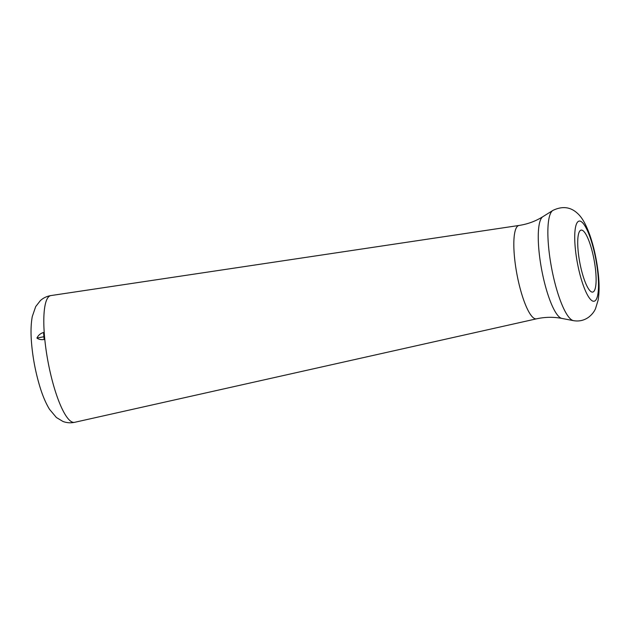 <?xml version="1.0" encoding="UTF-8"?>
<svg xmlns="http://www.w3.org/2000/svg" width="630" height="630" viewBox="0 0 630 630"><rect width="100%" height="100%" fill="white"/><g stroke="black" fill="none" stroke-linecap="round" stroke-linejoin="round"><path stroke-width="0.94" d="M36.918 338.042C38.367 335.16 40.572 333.317 43.541 332.514L44.124 339.523C41.131 339.916 38.721 339.42 36.918 338.042L43.88 336.743M593.436 291.769A31.524 7.269 -100.6 0 1 592.712 292.092A31.524 7.269 -100.6 0 1 579.773 262.434A31.524 7.269 -100.6 0 1 581.144 230.107A31.524 7.269 -100.6 0 1 593.744 258.119A31.524 7.269 -100.6 0 1 593.436 291.769M74.568 422.328A64.473 14.86 -100.6 0 1 48.014 361.699A64.473 14.86 -100.6 0 1 50.912 295.572C46.793 296.257 43.273 297.943 40.352 300.628L35.697 306.605L32.28 316.52C30.933 323.851 30.673 332.514 31.5 342.523C32.713 357.289 35.43 371.747 39.643 385.906C42.431 395.27 45.714 403.066 49.502 409.295L56.401 417.517L62.882 421.407C66.583 422.864 70.481 423.171 74.568 422.328L536.492 318.835A47.494 10.946 -100.6 0 1 516.923 274.168A47.494 10.946 -100.6 0 1 519.057 225.453L50.912 295.572M536.492 318.835C545.021 316.961 553.471 316.819 561.85 318.418A51.959 11.978 -100.6 0 1 541.642 269.553A51.959 11.978 -100.6 0 1 542.855 216.689C535.626 221.201 527.688 224.123 519.057 225.453M561.85 318.418L573.426 320.639A56.283 12.97 -100.6 0 1 551.534 267.711A56.283 12.97 -100.6 0 1 552.856 210.444L542.855 216.689M595.043 300.833A40.785 9.403 -100.6 0 1 575.135 246.535A40.785 9.403 -100.6 0 1 589.649 236.108A40.785 9.403 -100.6 0 1 595.043 300.833M573.426 320.639C578.931 321.599 583.955 320.489 588.499 317.315C591.751 314.827 594.09 311.945 595.515 308.684L598.146 300.061C599.421 292.115 599.398 282.673 598.067 271.75C596.508 258.899 593.846 246.889 590.066 235.73C585.632 223.374 581.781 217.192 577.348 213.223C570.37 206.837 562.204 205.916 552.856 210.444"/></g></svg>
